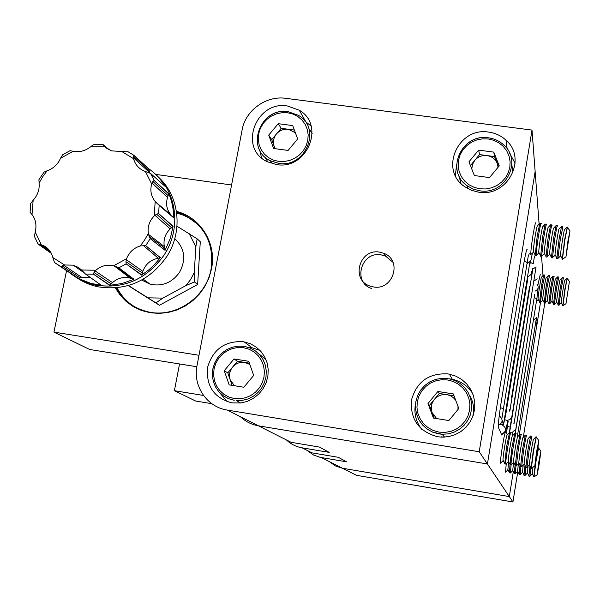 <?xml version="1.0" encoding="UTF-8"?>
<svg xmlns="http://www.w3.org/2000/svg" width="600" height="600" viewBox="0 0 600 600"><rect width="100%" height="100%" fill="white"/><g stroke="black" fill="none" stroke-linecap="round" stroke-linejoin="round"><path stroke-width="0.9" d="M534.78 465.96L531.345 468.33L533.52 451.26L536.355 436.882M531.127 468.293L533.213 451.207L536.257 436.875M537.03 454.147L534.795 465.945L536.543 451.995L538.838 440.535L537.03 454.147M531.952 436.17L529.065 450.525L526.928 467.595L529.433 464.558C529.455 461.393 532.852 440.085 533.445 439.418L533.513 439.35M525.847 467.415L527.873 450.33L530.648 435.99L531.847 436.155M524.175 464.19L524.138 463.665C524.123 460.447 527.513 439.275 528.158 438.555L528.225 438.487M524.183 464.205L521.64 466.71L523.725 449.647C525.293 440.123 526.275 435.345 526.673 435.308L526.673 435.315M520.567 466.537L522.533 449.452L525.36 435.143L526.56 435.293M518.888 463.305L518.842 462.772C518.79 459.502 522.173 438.465 522.87 437.7L522.945 437.625M518.903 463.335L516.352 465.832L518.4 448.77C519.967 439.252 520.972 434.482 521.4 434.452L521.408 434.452M515.295 465.66L517.207 448.575L520.08 434.287L521.287 434.43M513.63 462.465L511.08 464.955C510.908 463.17 511.575 457.478 513.075 447.893C514.65 438.39 515.678 433.62 516.143 433.597L516.143 433.597M510.03 464.783L511.882 447.697L514.8 433.44L516.007 433.575M508.357 461.595L505.808 464.077C505.605 462.285 506.257 456.6 507.757 447.022C509.34 437.52 510.382 432.757 510.885 432.743L510.885 432.743M504.765 463.905L506.565 446.827L509.528 432.585L510.743 432.72M503.235 460.56L500.543 463.207C500.31 461.408 500.947 455.722 502.44 446.145C504.037 436.65 505.103 431.903 505.627 431.888L505.635 431.888M501.615 434.692L501.787 434.295M503.07 460.658L503.002 460.088C502.845 456.69 506.197 436.043 507.045 435.143L507.135 435.053M508.335 461.535L508.275 460.98C508.155 457.627 511.515 436.853 512.317 435.998L512.4 435.908M513.6 462.412L513.555 461.873C513.472 458.565 516.84 437.655 517.59 436.845L517.673 436.77M527.73 277.072L531.585 274.058L531.255 271.118M509.467 410.61L509.632 409.597M537.21 278.865L533.783 281.183M513.99 422.865L513.847 423.728M502.162 420.21L503.498 424.725L530.1 260.827L527.002 263.722M532.5 269.272L536.062 267L510.173 427.08M511.83 416.918L510.525 419.085L507.9 420.278M503.213 422.1L502.155 420.69M517.395 436.162L536.475 317.595L533.385 320.257M534.308 297.615L536.842 298.793L515.153 433.433M512.475 432.225L515.865 429.127M565.972 303.683L569.438 281.4L565.972 303.683L562.965 305.798L565.095 289.403L567.248 278.272M562.77 305.767L564.832 289.365L567.173 278.265M563.385 277.92L561.188 288.832L559.072 305.055L561.285 302.595C561.308 299.962 564.285 280.845 564.72 280.5L564.757 280.47M558.127 305.077L560.145 288.683L562.26 277.545L563.295 277.702M556.763 302.153L556.635 301.897C556.627 299.228 559.597 280.215 560.07 279.832L560.107 279.795M556.71 302.28L554.43 304.373L556.507 288.15L558.75 277.252M553.493 304.395L555.457 288L557.602 276.877L558.645 277.028M554.115 276.577L551.827 287.468L549.787 303.683L551.985 301.2C551.955 298.493 554.903 279.585 555.42 279.165L555.465 279.12M548.865 303.712L550.778 287.317L552.96 276.21L553.995 276.353M549.487 275.91L547.148 286.785L545.145 303L547.342 300.502C547.283 297.757 550.222 278.947 550.778 278.49L550.822 278.445M544.237 303.03L546.105 286.635L548.317 275.543L549.36 275.685M542.873 300.127L540.51 302.31L542.482 286.103L544.868 275.243M542.805 300.248L542.707 299.805C542.618 297.022 545.543 278.317 546.143 277.822L546.188 277.778M539.618 302.34L541.433 285.952L543.675 274.875L544.725 275.01M538.178 299.572L538.072 299.108C537.96 296.288 540.87 277.695 541.507 277.155L541.553 277.11M537.832 285.285L540.248 274.575M565.965 256.837L567.975 240.72L570 230.85L565.965 256.837L562.44 259.305L564.93 239.625L567.435 227.123M562.245 259.275L564.615 239.58L567.315 227.108M562.928 226.83L560.355 238.98L557.888 258.397L560.572 256.02L560.467 255.435C560.52 251.858 563.888 230.212 564.465 229.733L564.51 229.68M556.83 258.502L559.125 238.808L561.577 226.282L562.778 226.478M557.513 226.072L557.482 225.743C557.16 225.428 556.283 229.583 554.873 238.208L552.457 257.618L555.158 255.24L555.037 254.64C555.045 251.017 558.39 229.515 559.028 228.975L559.072 228.923M551.415 257.73L553.643 238.035L556.132 225.532L557.34 225.72M549.832 254.288L549.6 253.853C549.577 250.178 552.9 228.81 553.59 228.225L553.643 228.165M549.735 254.483L547.035 256.845L549.398 237.442C550.815 228.817 551.707 224.67 552.067 224.985L552.097 225.322M546.007 256.957L548.168 237.27L550.702 224.782L551.91 224.962M546.697 224.565L546.653 224.235C546.263 223.913 545.355 228.06 543.923 236.67L541.612 256.072L544.32 253.718L544.178 253.058C544.118 249.337 547.418 228.112 548.16 227.475L548.22 227.415M540.607 256.185L542.7 236.498L545.273 224.04L546.487 224.212M541.298 223.815L541.245 223.485C540.825 223.155 539.895 227.295 538.463 235.905C536.918 245.79 536.16 252.255 536.205 255.3L538.912 252.96L538.763 252.27C538.658 248.505 541.942 227.415 542.737 226.725L542.805 226.657M535.215 255.42L537.24 235.733L539.85 223.29L541.065 223.455M535.905 223.065L535.845 222.728C535.395 222.397 534.45 226.538 533.002 235.132C531.457 245.017 530.722 251.483 530.798 254.528L533.513 252.195L533.347 251.475C533.213 247.673 536.475 226.718 537.322 225.975L537.39 225.907M537.165 474.743L533.993 476.94L536.025 461.25L538.612 447.862M533.783 476.903L535.32 463.905M539.227 463.748L537.173 474.728L538.808 461.91L540.908 451.207L539.227 463.748M530.82 467.835L529.92 476.272L532.26 473.925L532.957 467.265M528.9 476.085L529.942 466.05M525.84 467.415L525.03 475.455L527.377 473.115L528.023 466.567M524.025 475.268L524.947 465.765M522.48 472.275L523.178 465.24M522.495 472.305L520.148 474.623L520.92 466.59M519.15 474.457L519.952 465.48M517.62 471.487L515.265 473.805L516.007 465.772M514.283 473.64L515.235 463.275M512.752 470.685L510.397 472.987L511.095 464.993M509.415 472.83L510 464.775M507.998 469.748L505.53 472.178L506.243 463.77M507.862 469.822L508.627 461.678M512.73 470.64L513.51 462.585M517.597 471.45L518.34 463.912M537.562 450.728L538.545 447.855M249.833 364.455L244.725 362.407L237.458 361.245L234.015 358.942L224.243 370.702L229.147 384.855L243.877 387.248L253.68 375.442L248.722 361.29L234.015 358.942M265.942 359.535L258.6 353.647M249.375 363.15L244.725 362.407C239.94 361.815 235.905 363.368 232.62 367.065L227.782 372.877L224.243 370.702M227.782 372.877L230.205 379.875C228.78 375.24 229.583 370.972 232.62 367.065L237.458 361.245M234.42 385.71L230.205 379.875L232.103 385.335M513.293 471.803L509.31 496.582L342.442 468.232L509.31 496.582L513.338 471.51M536.393 328.072L540.502 302.475L536.393 328.072M329.228 461.558L335.325 465.893L342.442 468.232L356.46 475.312L512.933 501.975L517.815 471.525M523.312 437.25L544.808 303.112M539.107 224.077L535.14 171.532L487.425 463.972L512.933 501.975M532.335 253.447L530.355 263.108M512.34 433.08L512.16 435.353M507.84 420.69L508.14 421.515L506.408 433.47M527.34 249.15C526.665 248.685 525.285 254.58 523.222 266.85L501.165 402.293C498.975 416.317 498.067 424.717 498.45 427.507L501.795 435.112L502.447 434.145M543 275.587L541.545 256.32M505.147 414.472L526.043 285.72M503.543 424.365L505.71 414.81L527.873 278.205L527.602 276.09M511.553 397.748L529.627 286.132M532.44 268.755L532.612 270.353L509.798 411.308M511.147 421.05L530.482 301.418M533.768 281.077L510.39 427.702L509.52 432.592L507.045 435.143M533.265 320.993L515.243 433.447M513.99 423.96L534.683 294.608M532.005 130.08L479.22 451.755L227.22 410.062C206.985 407.138 192.69 385.912 197.01 365.663L242.123 129.892C245.452 110.385 266.153 95.4 285.772 98.325L532.005 130.08L535.14 171.532L487.425 463.972L258.405 425.805L291.09 442.305L319.418 447.06L329.19 452.377L301.95 447.787C295.98 446.737 290.812 444.127 286.447 439.957M301.95 447.787L311.985 452.857L338.22 457.283L346.582 461.827L320.138 457.335L313.522 455.002L306.87 450.278M479.22 451.755L487.425 463.972L258.405 425.805C251.483 424.59 245.505 421.575 240.465 416.745M478.665 192.188C507.405 197.505 527.715 158.595 505.965 140.167C501.143 135.727 495.405 133.042 488.76 132.12C458.092 126.645 438.908 170.1 464.835 186.75L471.382 190.29L478.665 192.188M515.123 163.23L509.722 153.435M437.543 436.732L441.585 437.138L448.373 436.665L454.912 434.768L460.92 431.535L466.103 427.118L470.235 421.71L473.138 415.56L474.66 408.952L474.75 402.188L473.408 395.572L470.685 389.393L466.725 383.947L461.692 379.462L455.827 376.14L448.11 373.905C428.857 372.907 416.64 381.66 411.435 400.178C410.175 419.385 418.882 431.572 437.543 436.732M472.688 393.548C467.873 385.987 461.085 381.248 452.317 379.335L450.293 378.998M231.803 402.877L240.923 402.982L247.425 401.332L253.462 398.31L258.75 394.065L263.048 388.793L266.145 382.74L267.892 376.2L268.222 369.48L267.112 362.895L264.623 356.76L260.865 351.36L256.028 346.935L250.343 343.702L243.285 341.678C224.858 340.763 212.955 349.327 207.577 367.365C205.958 386.07 214.035 397.912 231.803 402.877M260.062 350.475L251.978 347.692L247.92 347.228M276.495 164.565C306.945 170.243 325.718 125.1 299.28 110.235L287.475 105.998C255.75 100.32 238.05 148.515 267.225 161.685L276.495 164.565M311.1 126.083L304.808 121.035M373.455 286.935C393.06 290.782 402.645 260.46 384.12 253.417L379.59 252.127C359.347 248.257 350.438 280.08 370.163 286.118L373.455 286.935M392.978 262.29L385.643 256.155L381.15 254.873C361.065 251.025 352.237 282.6 371.805 288.585M259.673 150.067L261.6 157.913M219.157 392.092L227.257 401.76M415.62 403.207C413.715 412.763 415.717 421.418 421.62 429.173M456.607 164.445L455.347 175.567M498.075 167.257L497.228 163.358C495.3 158.977 491.903 156.39 487.035 155.572L479.558 154.583L478.65 150.12L468.952 161.812L474.36 175.545L489.518 177.585L499.237 165.847L493.778 152.115L478.65 150.12M458.842 175.433L460.98 183.495M512.895 172.808L511.838 164.558M470.438 165.578L479.558 154.583M493.778 152.115L494.528 156.57L487.035 155.572C482.115 155.093 478.028 156.69 474.757 160.365L472.463 164.46L471.803 169.05M494.528 156.57L498.548 166.68M455.67 400.162L453.075 397.41L450.502 395.812L447.63 394.83L439.268 393.472L437.91 391.463L427.98 403.507L433.425 418.058L448.853 420.562L458.812 408.472L453.308 393.923L437.91 391.463M457.972 409.485L458.002 406.327M441.382 436.853L443.79 437.145M472.567 417.075C474.6 409.335 473.58 402.037 469.5 395.197M454.035 395.835L446.88 394.688C441.877 394.065 437.7 395.647 434.355 399.428L429.442 405.39L427.98 403.507M429.442 405.39L432.135 412.582C430.537 407.812 431.28 403.433 434.355 399.428L439.268 393.472M436.658 418.582L432.135 412.582L434.235 418.185M295.373 132.75L288.33 129.262L281.183 128.317L278.265 123.683L268.718 135.105L273.6 148.477L288.09 150.435L297.66 138.968L292.725 125.595L278.265 123.683M264.877 156.93L267.84 161.985M312.173 133.493L308.858 128.692M294.375 130.065L288.33 129.262C283.627 128.805 279.668 130.373 276.457 133.972L271.733 139.62L268.718 135.105M271.733 139.62L274.147 146.243C272.722 141.855 273.495 137.76 276.457 133.972L281.183 128.317M275.407 148.725L274.147 146.243L275.04 148.672M203.52 395.467L174.39 390.683L179.55 363.968M211.792 403.68L195.638 401.018L174.39 390.683M116.108 287.88C123.09 300.3 133.567 308.243 147.532 311.707C174.93 318.683 206.31 297.593 211.103 268.913C214.267 243 204.495 224.64 181.785 213.84L176.572 212.115M117.06 287.79C120.87 295.215 126.233 301.245 133.155 305.88M115.373 287.94L120.24 295.312L126.36 301.665L133.553 306.795L141.6 310.53L150.255 312.757L159.248 313.41L168.308 312.45L177.142 309.907L185.483 305.865L193.058 300.442L199.642 293.805L205.013 286.17L209.025 277.778L211.53 268.882C216.833 243.458 200.7 217.35 176.46 211.395M50.67 252.24L38.865 244.013L44.865 246.248C48.892 248.873 51.555 252.638 52.852 257.55L54.495 262.53L77.873 278.265L91.012 283.44L101.212 285.195L85.38 273.968L81.555 270L95.843 270.24C101.1 265.822 107.025 264.337 113.625 265.785L117.442 267.225L132.743 279.022L133.995 279.263L117.442 267.225M89.933 277.2L81.645 277.32L79.965 277.83L62.093 265.935L64.582 264.983L73.26 265.17L78.293 267.375L81.555 270M43.718 172.635L38.918 179.685L39.098 183.023C39.69 189.435 37.703 195.188 33.15 200.272L30.713 203.468L30.112 212.1M30.008 212.19L32.01 214.53C35.76 219.525 36.825 225.345 35.197 231.99L34.455 236.52L38.062 244.042L51.278 253.343M125.962 261.683L126.127 263.858L141.562 275.13L149.01 269.707L154.417 264.675L160.373 257.618L158.288 258.225C150.743 259.695 145.59 264.067 142.815 271.358L142.335 273.075L125.962 261.683L126.578 258.705C129.113 252.263 133.688 248.01 140.28 245.947L145.703 245.64L150.218 238.65L165.075 250.327L170.257 238.59L173.108 226.208L158.61 213.57L156.63 214.155L154.222 215.91L155.19 201.472C151.058 196.267 149.895 190.417 151.688 183.938L152.917 181.433L154.14 180.442L150.6 173.46L165.09 186.368C160.852 179.347 155.422 173.483 148.8 168.765L133.635 155.145L133.553 158.678L121.74 151.5L111.48 150.863L104.843 146.797L102.877 144.398L94.935 144.368M73.365 275.175C80.512 280.89 88.627 284.745 97.71 286.748C126.015 291.233 148.942 281.31 166.485 256.987C183.72 231.067 179.385 194.835 157.267 176.085M109.275 149.94L102.877 144.398M168.795 193.657L167.542 197.377C165.555 204.038 166.733 209.91 171.09 214.995L157.358 203.663L173.655 217.763C173.625 209.303 172.005 201.263 168.795 193.657L154.14 180.442M194.25 272.61L190.688 279.457L185.933 285.562L162.863 298.118L155.933 302.895L159.435 305.272L197.632 284.498L200.288 241.74L197.138 238.815L195.862 246.795L194.25 272.61L194.452 281.933L197.632 284.498M141.735 280.05L150.248 284.25C162.225 286.68 171.953 282.75 179.445 272.46C186.375 259.538 184.815 248.265 174.765 238.635M197.138 238.815L177 226.208M194.452 281.933L185.933 285.562M128.46 285.548L155.933 302.895M128.227 285.615L159.435 305.272M162.863 298.118L147.945 297.825M189.21 233.715L195.862 246.795M160.373 257.618L145.703 245.64M132.743 279.022L130.132 278.115C123.623 276.517 117.743 278.017 112.485 282.623L111.233 283.913L93.998 272.475L93.48 274.178L109.567 285.345L122.002 283.507L133.995 279.263M151.688 183.938L145.38 171.472L150.6 173.46M121.74 151.5L126.998 151.118L133.62 155.137M104.843 146.797L90.72 146.738L93.045 144.93L94.83 144.337M90.72 146.738C85.32 150.922 79.5 152.43 73.252 151.267L70.065 150.683L62.528 154.837L60.547 158.273C57.802 164.392 53.31 168.562 47.078 170.797L43.793 172.208M30.75 204.09L30.713 203.468M34.74 237.075L34.455 236.52M38.865 244.013L38.032 243.968M61.245 266.865L54.495 262.53M62.093 265.935L61.17 266.79M93.998 272.475L95.843 270.24M156.63 214.155L171.532 227.752L170.183 228.915C165.157 233.895 163.2 239.775 164.31 246.54L164.738 248.22L149.205 236.43L150.218 238.65M149.205 236.43L148.343 233.468C147.435 226.74 149.392 220.89 154.222 215.91M157.358 203.663L155.19 201.472M145.38 171.472C139.14 169.148 135.203 164.88 133.553 158.678M173.655 217.763L159.038 205.38M173.498 217.522L172.305 216.18M173.565 217.627L164.31 209.85M168.773 193.83L158.82 184.657M171.532 227.752L172.913 226.447L158.512 213.517M170.183 228.915L154.958 215.25M165.075 250.327L150.12 238.545M165.06 250.028L164.738 248.22M165.067 250.163L155.505 242.798M172.995 226.35L163.238 217.605M141.562 275.13L142.335 273.075M141.645 274.98L131.625 267.87M160.208 257.692L150.39 249.465M109.567 285.345L111.233 283.913M109.71 285.255L99.21 278.153M133.822 279.24L123.698 271.478M77.873 278.265L79.965 277.83M78.045 278.257L67.162 270.923M51.262 253.312L44.152 248.333M149.61 172.86L148.86 168.922L138.525 159.532M66.585 270.525L53.948 332.115L89.677 349.485L196.815 366.743M53.948 332.115L198.998 355.282M231.585 184.988L155.625 174.382M198.007 224.505L188.812 217.792L183.075 215.077L176.7 213.053M504.84 419.737L507.817 420.72C504.42 435.27 507.382 430.627 501.457 434.332M533.243 263.835L530.467 262.462M512.002 435.03L512.34 433.05L509.595 432.24M528.375 255.952L529.305 253.778M535.252 291.075C538.493 289.29 539.04 286.935 536.888 284.01M534.33 257.625L535.17 255.413M499.222 415.748C503.31 419.362 503.018 422.572 498.33 425.385M501.728 424.635C507.03 428.025 506.94 431.243 501.435 434.287M535.298 324.84C537.232 323.19 537.533 321.293 536.213 319.155M501.99 418.08L503.438 408.697L500.332 407.618M503.46 408.592L527.19 262.597L524.213 261.06M534.202 331.657L535.74 332.46L519.232 435.158M507.405 426.255L510.158 427.162L509.325 432.795M500.55 424.447L500.812 423.93M234.218 400.312L228.442 398.662L223.222 395.752L218.82 391.717L215.438 386.768L213.263 381.157L212.385 375.157L212.85 369.075L214.627 363.21L217.642 357.847L221.73 353.265L226.688 349.673L232.282 347.257L238.23 346.147L244.23 346.38L238.222 346.125L232.267 347.228L226.673 349.635L221.7 353.212L217.612 357.788L214.597 363.142L212.812 369.007L212.347 375.09L213.225 381.097L215.407 386.715L218.79 391.673L223.2 395.715L228.428 398.647L234.218 400.312M243.683 347.73L238.02 347.49L232.41 348.525L227.13 350.782L222.442 354.157L218.58 358.478L215.73 363.525L214.035 369.06L213.593 374.798L214.41 380.452L216.465 385.748L219.645 390.42L223.8 394.222L228.728 396.975L234.165 398.528L239.858 398.798L245.505 397.778L250.83 395.513L255.555 392.115L259.447 387.765L262.298 382.673L263.978 377.1L264.397 371.332L263.535 365.663L261.442 360.368L258.225 355.718L254.048 351.945L249.12 349.237L243.683 347.73M244.845 346.485L250.41 348.135L255.45 350.97L259.748 354.862L263.077 359.632L265.29 365.055L266.28 370.875L265.995 376.815L264.442 382.597L261.697 387.945L257.888 392.595L253.2 396.338L247.853 398.985L242.108 400.418L236.228 400.56L240.705 403.013M501.472 424.028L503.528 424.365L501.48 424.035M342.442 468.232L321.293 457.553M258.405 425.805L227.22 410.062M488.595 137.873C494.362 138.675 499.365 140.993 503.588 144.825C522.952 160.988 505.11 195.487 479.7 190.785L473.183 189.075L467.34 185.873C444.75 171.12 461.618 133.125 488.513 137.865M488.25 138.96L482.445 138.84L476.722 139.965L471.375 142.282L466.665 145.672L462.825 149.977L460.043 154.972L458.46 160.41L458.153 166.028L459.15 171.54L461.393 176.678L464.783 181.178L469.14 184.815L474.255 187.403L479.873 188.812L485.707 188.962L491.467 187.852L496.86 185.528L501.607 182.115L505.47 177.78L508.26 172.74L509.835 167.265L510.105 161.618L509.07 156.09L506.783 150.953L503.362 146.475L498.975 142.875L493.853 140.325L488.25 138.96M438.84 433.912L432.772 432.202L427.26 429.188L422.565 425.025L418.928 419.925L416.528 414.15L415.478 407.985L415.83 401.737L417.562 395.715L420.585 390.225L424.755 385.53L429.862 381.862L435.645 379.41L441.832 378.293L448.103 378.57L441.832 378.285L435.653 379.395L429.862 381.84L424.763 385.493L420.592 390.188L417.57 395.678L415.83 401.692L415.478 407.947L416.528 414.112L418.928 419.895L422.565 424.995L427.26 429.165L432.772 432.188L442.132 434.257L438.84 433.912M447.743 379.98L441.825 379.71L435.998 380.752L430.537 383.062L425.722 386.513L421.793 390.938L418.935 396.112L417.293 401.783L416.963 407.678L417.945 413.49L420.21 418.935L423.638 423.743L428.062 427.665L433.26 430.5L438.975 432.112L444.923 432.412L450.795 431.385L456.3 429.075L461.153 425.603L465.112 421.147L467.97 415.92L469.597 410.205L469.905 404.287L468.87 398.452L466.567 393.015L463.103 388.23L458.647 384.345L453.442 381.548L447.743 379.98M449.002 378.72L454.725 380.46L459.945 383.362L464.43 387.315L467.963 392.13L470.393 397.597L471.592 403.455L471.518 409.455L470.16 415.305L467.58 420.75L463.897 425.528L459.285 429.42L453.952 432.248L448.14 433.882L442.132 434.257L444.54 437.107M288.278 111.75L298.553 115.41C321.983 128.438 305.505 168.352 278.61 163.35L270.315 160.748C244.837 149.085 260.25 106.935 288.082 111.72M287.707 112.778L282.142 112.672L276.638 113.79L271.462 116.062L266.873 119.377L263.093 123.585L260.317 128.46L258.683 133.762L258.27 139.245L259.103 144.615L261.15 149.618L264.3 153.998L268.395 157.53L273.248 160.035L278.603 161.392L284.19 161.528L289.74 160.425L294.952 158.153L299.58 154.808L303.382 150.578L306.165 145.657L307.785 140.317L308.175 134.812L307.298 129.42L305.22 124.425L302.032 120.067L297.907 116.573L293.055 114.097L287.707 112.778M49.695 250.77L40.418 244.267M81.645 277.32L63.682 265.222M140.28 245.947L144.66 239.925L148.343 233.468M47.078 170.797L42.75 176.7L39.098 183.023M33.15 200.272L32.01 214.53M35.197 231.99L41.258 244.522M52.852 257.55L64.582 264.983M113.625 265.785L126.578 258.705M93.653 284.707L93.668 284.715C85.238 282.675 77.67 279.022 70.95 273.757L81.082 280.163L87.427 282.862L93.653 284.707C122.558 289.845 146.04 279.96 164.1 255.06C181.462 228.952 177.075 192.465 154.778 173.625M93.668 284.715L94.935 285.007C123.398 289.507 146.46 279.525 164.108 255.067C180.983 229.642 177.39 194.295 156.413 175.11M123.285 272.048L124.087 271.845M158.61 213.57L159.142 205.485M118.868 267.825L126.127 263.858M85.477 274.043L93.48 274.178M73.252 151.267L60.547 158.273M167.542 197.377L152.01 183.038M171.09 214.995L155.835 202.2M168.188 195.728L152.917 181.433M168.75 193.942L154.058 180.39M168.75 193.92L154.305 180.585M172.935 226.425L158.752 213.697M164.31 246.54L148.538 234.442M158.288 258.225L143.347 245.505M142.815 271.358L126.278 259.657M160.102 257.737L145.613 245.58M160.125 257.73L145.852 245.76M141.705 274.86L126.045 263.767M119.025 267.938L133.733 279.233L118.778 267.765M131.947 278.745L116.535 266.835M130.328 278.175L114.57 266.055M112.485 282.623L95.137 270.923M109.815 285.18L93.412 274.11M78.172 278.243L61.17 266.798M51.248 253.275L38.062 244.042M108.72 149.655L103.312 144.975M107.212 148.748L104.243 146.167M148.89 169.005L133.86 155.34M149.288 170.79L133.328 156.15M149.535 172.477L133.38 157.792M148.898 169.035L133.635 155.145M526.928 467.595L525.743 467.393M521.64 466.71L520.455 466.515M516.352 465.832L515.175 465.638M511.08 464.955L509.903 464.76M505.808 464.077L504.63 463.882M503.002 460.088L504.562 463.215M508.275 460.98L509.842 464.107M512.317 435.998L514.8 433.44M513.555 461.873L515.13 465.007M517.59 436.845L520.08 434.287M518.842 462.772L520.425 465.908M522.87 437.7L525.36 435.143M524.138 463.665L525.72 466.808M528.158 438.555L530.648 435.99M529.433 464.558L531.023 467.715M533.445 439.418L535.942 436.845M538.71 440.362L536.37 437.22M527.22 262.388L528.322 255.765M533.25 263.692L534.278 257.46M536.865 298.665L538.148 287.895M535.755 332.355L536.963 322.327M559.088 305.22L558.053 305.07M554.445 304.538L553.41 304.38M549.803 303.847L548.768 303.697M545.175 303.165L544.14 303.015M540.54 302.483L539.505 302.325M538.178 299.565L536.423 301.395M538.072 299.108L539.467 301.822M541.507 277.155L543.675 274.875M542.707 299.805L544.102 302.52M546.143 277.822L548.317 275.543M547.342 300.502L548.745 303.225M550.778 278.49L552.96 276.21M551.985 301.2L553.388 303.923M555.42 279.165L557.602 276.877M556.635 301.897L558.037 304.627M560.07 279.832L562.26 277.545M561.285 302.595L562.688 305.325M564.72 280.5L566.91 278.212M569.34 281.272L567.255 278.535M557.91 258.66L556.695 258.487M552.487 257.88L551.273 257.707M547.065 257.108L545.857 256.935M541.65 256.335L540.442 256.163M536.243 255.562L535.035 255.39M533.347 251.475L534.975 254.603M537.322 225.975L539.85 223.29M538.763 252.27L540.39 255.397M542.737 226.725L545.273 224.04M544.178 253.058L545.812 256.192M548.16 227.475L550.702 224.782M549.6 253.853L551.243 256.987M553.59 228.225L556.132 225.532M555.037 254.64L556.68 257.79M559.028 228.975L561.577 226.282M560.467 255.435L562.118 258.585M564.465 229.733L567.023 227.032M569.842 230.647L567.45 227.535M529.912 476.257L528.825 476.07M525.03 475.44L523.935 475.252M520.148 474.623L519.053 474.435M515.265 473.805L514.178 473.625M510.397 472.987L509.31 472.808M507.81 469.365L509.257 472.268M512.685 470.197L514.132 473.1M517.56 471.022L519.023 473.933M522.45 471.847L523.912 474.772M527.34 472.68L528.803 475.605M532.23 473.513L533.7 476.438M540.81 451.065L538.627 448.132M507.158 148.89L505.965 140.167M452.317 379.335L449.385 374.13M251.978 347.692L244.065 341.812M305.707 121.583L299.28 110.235M385.643 256.155L384.12 253.417M468.06 188.752L467.34 185.873C444.75 171.045 461.647 132.998 488.535 137.82M503.588 144.825C499.357 140.97 494.355 138.637 488.58 137.82M272.4 163.71L270.315 160.748C244.77 148.95 260.265 106.71 288.142 111.683M298.553 115.41L288.233 111.698M83.948 272.692L73.26 265.17M143.205 279.225L150.248 284.25M91.012 283.44L92.392 284.392M97.71 286.748L94.935 285.007M130.132 278.115L114.337 265.98M49.778 250.882L40.29 244.237M38.422 243.99L50.963 252.75M183.075 215.077L181.785 213.84"/></g></svg>
